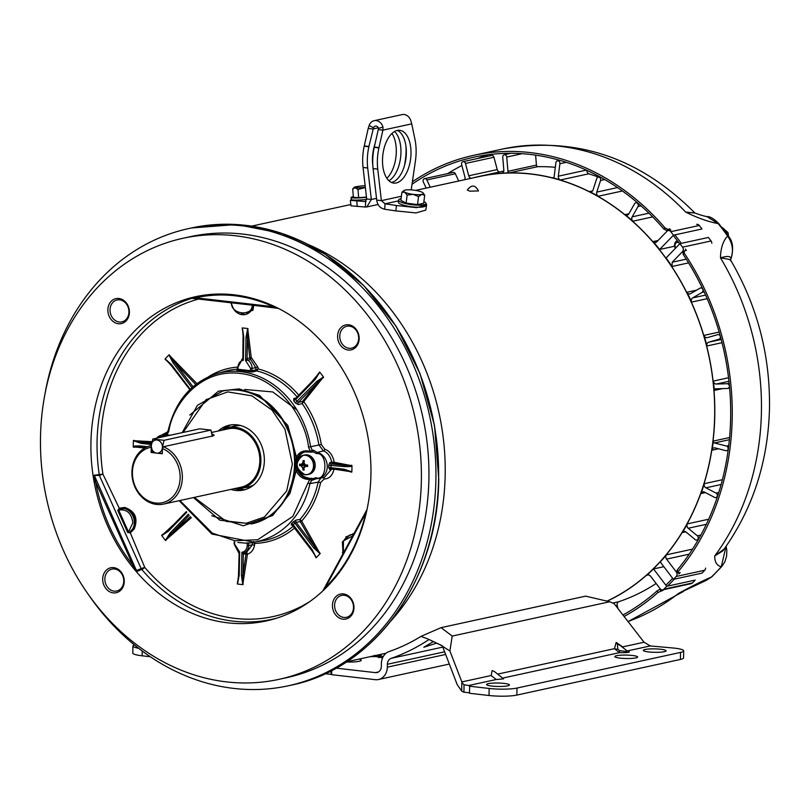 <?xml version="1.0" encoding="UTF-8"?>
<svg xmlns="http://www.w3.org/2000/svg" width="810" height="810" viewBox="0 0 810 810"><rect width="100%" height="100%" fill="white"/><g stroke="black" fill="none" stroke-linecap="round" stroke-linejoin="round"><path stroke-width="1.21" d="M305.421 455.271A9.821 8.211 77.7 0 1 313.521 465.922A9.821 8.211 77.7 0 1 305.046 474.68A9.821 8.211 77.7 0 1 296.946 464.029A9.821 8.211 77.7 0 1 305.421 455.271M302.94 469.962L302.656 467.866L301.148 465.871L299.599 465.568L299.629 464.16L301.168 464.413L302.758 462.783L303.122 460.546L304.327 460.688L303.993 462.925L305.512 464.91L307.668 465.082L307.638 466.489L305.481 466.368L303.902 468.008L304.145 470.104L302.94 469.962L304.033 469.344M303.122 460.546L304.317 460.748M305.967 466.094L305.562 465.142L303.345 464.889L303.365 464.251M307.658 465.375L305.481 466.368M302.758 462.783L304.165 463.158M301.168 464.413L304.904 464.14M299.599 465.568L303.345 464.889M301.148 465.871L305.562 465.142M302.656 467.866L305.977 465.679M367.71 168.014L363.052 167.478L366.677 198.946L371.334 199.483L367.7 167.974A36.116 19.075 -83.5 0 1 367.335 159.783A36.116 19.075 -83.5 0 1 368.854 146.742L373.501 127.838A3.189 2.663 77.7 0 1 375.324 126.087A3.189 2.663 77.7 0 1 376.063 126.046A3.189 2.663 77.7 0 1 378.553 128.415L378.25 129.6L382.907 130.137L411.723 123.859L415.084 140.008A36.116 19.075 -83.5 0 1 415.429 160.906L411.197 189.894M378.321 127.798L372.873 128.993L368.206 128.456L364.196 146.205A36.116 19.075 96.5 0 0 362.667 159.256A36.116 19.075 96.5 0 0 363.042 167.437L367.7 167.974M375 143.967A26.558 14.023 96.5 0 0 372.792 165.2M411.723 123.859L410.893 120.963A8.707 7.28 -102.3 0 0 404.089 114.504A8.707 7.28 -102.3 0 0 402.074 114.605L374.149 120.69A8.707 7.28 77.7 0 1 376.174 120.589A8.707 7.28 77.7 0 1 382.968 127.049L382.907 130.137L378.898 147.896L374.24 147.359L378.25 129.6M391.443 182.463A26.558 14.023 96.5 0 0 391.584 182.432A26.558 14.023 96.5 0 0 406.033 157.646A26.558 14.023 96.5 0 0 397.396 130.43M397.254 130.461A26.558 14.023 96.5 0 0 382.603 157.474A26.558 14.023 96.5 0 0 393.731 183.1A26.558 14.023 96.5 0 0 396.242 182.959A26.558 14.023 96.5 0 0 410.893 155.955A26.558 14.023 96.5 0 0 399.765 130.329A26.558 14.023 96.5 0 0 397.254 130.461M405.992 146.539A36.116 19.075 -83.5 0 1 405.395 159.762L404.605 165.119M388.911 180.751A26.558 14.023 96.5 0 0 400.636 157.16A26.558 14.023 96.5 0 0 394.541 131.524M364.257 145.932L368.914 146.468M376.508 198.359L371.334 199.483L366.839 206.935L365.371 207.026L365.664 201.538M386.836 178.291A26.558 14.023 96.5 0 0 391.959 133.458M373.501 127.838L369.158 125.469L368.206 128.456M351.429 199.786L350.345 200.333L365.239 201.548L366.677 198.946M350.345 200.333L351.003 205.831L365.371 207.026M382.968 127.049L378.553 128.415M369.158 125.469A8.707 7.28 77.7 0 1 374.149 120.69M398.49 200.88L385.033 203.816L384.689 209.243C380.052 208.14 377.389 205.092 376.711 200.1L373.086 168.591A36.116 19.075 -83.5 0 1 374.24 147.359M376.711 200.1L381.378 200.637L377.743 169.158A36.116 19.075 -83.5 0 1 378.898 147.896M374.291 147.086L378.958 147.612M384.689 209.243L395.857 210.894L396.434 205.517L385.033 203.816L381.378 200.637L401.395 196.273M395.857 210.894L416.006 212.919L425.776 210.124L426.637 204.889L425.989 203.3M396.434 205.517L416.694 207.633L426.637 204.889M231.852 426.769A31.387 26.234 77.7 0 1 235.072 425.807A31.387 26.234 77.7 0 1 239.689 425.301M221.14 430.383A31.124 26.011 77.7 0 1 228.005 427.609A31.124 26.011 77.7 0 1 235.224 427.255A31.124 26.011 77.7 0 1 260.719 456.739A31.124 26.011 77.7 0 1 241.258 488.43A31.124 26.011 77.7 0 1 234.039 488.784A31.124 26.011 77.7 0 1 233.867 488.764M240.793 425.574A31.124 26.011 -102.3 0 0 235.123 426.06L228.005 427.609M151.257 447.14L151.095 452.476L162.294 453.762L162.395 448.558L163.286 446.755A29.879 24.968 77.7 0 1 182.341 477.789A29.879 24.968 77.7 0 1 163.488 504.103L240.995 487.215A29.879 24.968 -102.3 0 0 259.676 456.789A29.879 24.968 -102.3 0 0 235.194 428.49A29.879 24.968 -102.3 0 0 228.268 428.824L211.744 432.429M163.488 504.103A29.879 24.968 77.7 0 1 156.563 504.438A29.879 24.968 77.7 0 1 131.919 472.017A29.879 24.968 77.7 0 1 150.771 445.713A29.879 24.968 77.7 0 1 151.227 445.621L150.771 445.713M162.395 448.558A28.279 23.642 77.7 0 1 180.134 477.819A28.279 23.642 77.7 0 1 155.733 503.05A28.279 23.642 77.7 0 1 132.415 472.362A28.279 23.642 77.7 0 1 151.197 447.272M252.841 485.666A31.387 26.234 77.7 0 1 248.437 487.134A31.387 26.234 77.7 0 1 245.106 487.59M241.258 488.43L248.376 486.881A31.124 26.011 -102.3 0 0 253.732 484.957M212.088 433.887L214.184 435.162L213.141 435.891L163.286 446.755M151.095 452.476L152.574 452.162L151.217 445.915L152.827 439.03L199.736 428.814L210.934 430.09L164.025 440.316L152.827 439.03M366.495 197.377A13.81 1.174 175.2 0 1 351.084 197.508A13.81 1.174 175.2 0 1 353.241 196.688A13.81 1.174 175.2 0 1 353.342 196.668M366.758 199.473A13.81 1.174 175.2 0 1 351.257 199.624L351.084 197.508M352.694 189.034L355.205 187.718A9.963 0.85 175.2 0 1 354.122 187.353L352.694 189.034L353.393 197.265L358.668 197.691L366.454 197.063M365.35 187.495L357.979 189.459L358.668 197.691M365.33 187.323A9.963 0.85 175.2 0 1 363.568 187.474A9.963 0.85 175.2 0 1 355.205 187.718L357.979 189.459M354.122 187.353A9.963 0.85 175.2 0 1 355.651 186.837A9.963 0.85 175.2 0 1 364.459 185.703A9.963 0.85 175.2 0 1 365.138 185.652M197.599 298.91A3.189 1.752 -105.3 0 1 197.772 299.285A163.104 136.323 -102.3 0 0 100.744 441.46A163.104 136.323 -102.3 0 0 102.91 474.103L94.284 475.197L94.213 482.254L95.641 481.99C101.625 513.388 114.088 541.191 133.042 565.4L137.427 571.293L141.72 569.389A3.189 0.942 139.6 0 0 144.737 567.385L130.319 532.889L134.257 528.94C138.297 518.147 135.078 510.978 124.618 507.445L119.242 508.194L102.91 474.103L99.427 475.369A1.063 0.861 -106.4 0 1 99.326 475.045A165.554 138.368 -102.3 0 1 97.068 441.571A165.554 138.368 -102.3 0 1 192.081 298.272M134.257 528.94L133.083 528.393A13.274 11.097 -102.3 0 0 134.308 522.804A13.274 11.097 -102.3 0 0 124.173 508.518L119.445 508.974L118.685 510.077L128.517 532.018L129.823 532.14L133.083 528.393L134.895 522.673C134.966 514.957 131.392 510.239 124.173 508.518L124.618 507.445M329.893 462.55A1.59 1.316 -101.8 0 0 331.148 463.857L330.875 467.694L328.698 467.583A13.345 11.158 -102.3 0 0 328.769 466.418A13.345 11.158 -102.3 0 0 328.749 465.244L329.893 462.55L331.695 462.166C330.45 456.293 327.706 452.537 323.453 450.927L318.897 444.892A86.872 72.606 -102.3 0 0 302.201 403.593L323.443 376.984A129.57 108.297 -102.3 0 0 319.808 372.195L310.939 382.755M94.213 482.254A165.928 138.682 -102.3 0 0 131.858 566.21L137.427 571.293L136.89 570.412L141.132 568.559L141.72 569.389A165.554 138.368 -102.3 0 0 276.261 618.293M370.929 474.842A165.928 138.682 77.7 0 1 273.405 619.154A165.928 138.682 77.7 0 1 90.933 442.807A165.928 138.682 77.7 0 1 202.854 295.356A165.928 138.682 77.7 0 1 370.929 474.842M129.418 312.336A12.778 10.672 77.7 0 1 118.402 323.737A12.778 10.672 77.7 0 1 107.862 309.876A12.778 10.672 77.7 0 1 118.888 298.485A12.778 10.672 77.7 0 1 129.418 312.336M110.028 309.845A11.208 9.366 -102.3 0 0 121.864 321.874A11.208 9.366 -102.3 0 0 128.932 312.002A11.208 9.366 -102.3 0 0 117.096 299.973A11.208 9.366 -102.3 0 0 110.028 309.845M358.678 338.296A11.208 9.366 -102.3 0 0 349.434 326.136A11.208 9.366 -102.3 0 0 346.842 326.268A11.208 9.366 -102.3 0 0 339.775 336.13A11.208 9.366 -102.3 0 0 349.009 348.29A11.208 9.366 -102.3 0 0 351.611 348.158A11.208 9.366 -102.3 0 0 358.678 338.296M348.624 324.769A12.778 10.672 77.7 0 1 359.164 338.631A12.778 10.672 77.7 0 1 348.138 350.021A12.778 10.672 77.7 0 1 337.608 336.16A12.778 10.672 77.7 0 1 348.624 324.769M353.99 607.783A12.778 10.672 77.7 0 1 342.974 619.174A12.778 10.672 77.7 0 1 332.434 605.313A12.778 10.672 77.7 0 1 343.46 593.922A12.778 10.672 77.7 0 1 353.99 607.783M334.601 605.283A11.208 9.366 -102.3 0 0 346.447 617.311A11.208 9.366 -102.3 0 0 353.514 607.439A11.208 9.366 -102.3 0 0 341.668 595.411A11.208 9.366 -102.3 0 0 334.601 605.283M124.254 581.489A12.778 10.672 77.7 0 1 113.228 592.879A12.778 10.672 77.7 0 1 102.698 579.018A12.778 10.672 77.7 0 1 113.714 567.628A12.778 10.672 77.7 0 1 124.254 581.489M104.865 578.988A11.208 9.366 -102.3 0 0 116.701 591.016A11.208 9.366 -102.3 0 0 123.768 581.155A11.208 9.366 -102.3 0 0 111.932 569.126A11.208 9.366 -102.3 0 0 104.865 578.988M421.362 480.613A225.696 188.639 -102.3 0 0 182.878 238.302A225.696 188.639 -102.3 0 0 40.5 437.035A225.696 188.639 -102.3 0 0 278.974 679.347A225.696 188.639 -102.3 0 0 421.362 480.613M278.974 679.347L286.527 677.707A225.696 188.639 -102.3 0 0 428.905 478.973A225.696 188.639 -102.3 0 0 190.431 236.652L182.878 238.302M151.936 441.673L133.377 440.691A129.57 108.297 -102.3 0 0 133.285 443.769A129.57 108.297 -102.3 0 0 133.265 446.857L144.798 448.011M174.798 523.503L161.777 535.582A129.57 108.297 -102.3 0 0 165.412 540.361L191.352 517.63M238.748 573.46L237.522 584.01A129.57 108.297 -102.3 0 0 242.787 584.617L247.445 554.222C251.313 552.805 253.672 549.777 254.522 545.15L254.775 543.368L253.591 541.606M310.939 548.957L316.254 557.624A129.57 108.297 -102.3 0 0 320.051 553.696L301.664 521.073L299.983 519.443A86.872 72.606 -102.3 0 0 318.178 482.142L320.75 478.102M320.203 553.372L314.867 547.034L300.308 521.68L301.664 521.073A88.837 74.247 -102.3 0 0 320.588 482.568L324.152 479.004C329.143 478.902 332.454 475.612 334.084 469.132L351.844 471.865A129.57 108.297 -102.3 0 0 351.935 468.787A129.57 108.297 -102.3 0 0 351.955 465.709L334.216 462.287C332.849 455.331 329.68 450.957 324.719 449.165L321.317 444.487A88.837 74.247 -102.3 0 0 303.952 401.831A1.063 0.699 38.7 0 0 302.626 401.284L318.036 382.047L323.585 377.318M353.879 533.699L345.708 537.01M342.468 552.329L342.913 553.908M88.614 594.864A233.969 195.554 -102.3 0 0 288.289 685.787A233.969 195.554 -102.3 0 0 435.891 479.773A233.969 195.554 -102.3 0 0 188.669 228.572A233.969 195.554 -102.3 0 0 44.914 394.328M390.987 620.845A224.208 187.394 -102.3 0 0 445.176 475.014A224.208 187.394 -102.3 0 0 309.076 244.903M324.719 449.165A1.59 1.093 -73.5 0 1 323.453 450.927L317.075 452.425L313.521 450.188L312.275 452.041L312.994 451.717L316.437 453.58C328.06 451.889 327.473 482.061 315.971 477.718L312.468 478.781L307.223 478.062A13.274 11.097 77.7 0 1 297.533 470.144L295.701 463.776L297.776 457.478A13.274 11.097 77.7 0 1 304.641 451.96A13.274 11.097 77.7 0 1 307.537 451.788M297.31 461.356A13.274 11.097 77.7 0 1 305.076 451.879M168.844 431.143L168.136 430.626L166.445 433.846L167.022 434.849L168.844 431.143C172.348 405.972 198.966 368.469 239.942 373.42C280.928 377.845 305.998 421.271 308.529 447.13L310.2 451.231L307.172 450.886C302.505 450.552 298.93 452.598 296.43 457.012L295.782 468.524L294.901 468.555L295.701 463.776L295.083 459.219L296.784 459.452M235.609 488.906A33.2 27.742 -102.3 0 0 245.248 489.604M230.89 489.412A33.2 27.742 -102.3 0 0 243.405 490.08A33.2 27.742 -102.3 0 0 264.354 460.849A33.2 27.742 -102.3 0 0 229.27 425.209A33.2 27.742 -102.3 0 0 218.163 431.031M202.864 295.356A165.928 138.682 -102.3 0 0 194.805 296.875L190.502 298.12M190.036 298.201L190.937 298.131A1.063 0.557 -83.5 0 1 190.836 298.131A1.063 0.557 -83.5 0 1 190.735 298.1L190.036 298.201M190.259 298.09A1.063 1.023 -114.5 0 1 190.735 298.1L195.585 297.796A1.063 0.587 -102.7 0 0 194.805 296.875M273.416 305.977L273.416 306.707C247.637 295.083 221.697 292.106 195.585 297.796L273.416 306.707L277.02 307.709M366.231 513.105L366.839 510.391M325.691 588.161A1.063 0.516 45.4 0 0 325.438 587.422C345.232 567.638 358.708 542.801 365.867 512.912L325.438 587.422L323.028 590.723M136.566 570.847L94.355 475.531L95.641 481.99L133.042 565.4L131.858 566.21M94.284 475.197A1.063 0.871 -91.8 0 0 94.355 475.531L99.427 475.369M99.266 475.055A1.063 0.871 -91.6 0 0 99.347 475.389L141.132 568.559L144.737 567.385A163.104 136.323 -102.3 0 0 309.734 601.607M197.731 298.92L230.749 302.697L233.412 308.823M240.317 314.32L252.892 310.311L253.793 305.34L278.397 308.408M297.159 397.011A86.872 72.606 -102.3 0 0 256.709 370.909L258.127 368.925L257.934 367.234L251.221 357.352L247.698 328.546A129.57 108.297 -102.3 0 0 242.443 327.949L243.263 337.861M242.878 358.142L241.623 359.751M196.901 383.586L168.976 354.942A129.57 108.297 -102.3 0 0 165.169 358.87L172.894 367.345M167.771 431.831L161.372 435.213M133.377 440.691L141.031 443.343A1.063 0.557 -83.5 0 1 141.618 442.169L133.508 440.367M165.048 359.184L171.315 365.067M165.169 358.87L171.568 364.733L190.218 389.266M191.909 387.686L173.188 363.052L168.976 354.942M173.188 363.052L174.413 362.262L169.27 354.82M242.16 328.04L243.78 337.122L243.334 360.308C240.114 360.916 238.343 363.133 238.018 366.97L237.978 369.269L252.011 370.828A1.063 0.871 -105 0 0 252.801 371.952L249.915 371.871A86.559 72.343 -102.3 0 0 237.482 370.443L237.067 370.059M249.915 371.871A1.063 0.547 -77.9 0 0 250.553 370.707L250.604 368.408L245.572 360.561L247.06 358.607A1.59 1.326 -104.2 0 0 247.88 360.146L245.572 360.561L246.017 337.375L247.698 328.546M242.443 327.949L243.78 337.122M246.017 337.375L247.485 337.355L248.002 328.708M251.221 357.352L249.753 357.615L247.485 337.355L247.07 358.607A1.59 1.316 77.1 0 0 247.85 360.146L250.3 359.539L251.221 357.352M257.934 367.234A1.59 0.537 -6.6 0 0 255.727 367.618L249.743 357.929L247.07 358.607M298.86 395.25A88.837 74.247 -102.3 0 0 258.127 368.925L255.98 369.755L255.727 367.618L252.062 368.388A8.515 7.118 -102.3 0 0 247.85 360.146M319.545 372.013L315.242 378.381A1.063 0.506 44 0 0 315.1 378.452L315.1 378.452A1.063 0.506 44 0 0 315.292 379.313L295.589 399.684L298.333 402.408A1.59 1.306 -104 0 0 298.283 404.575L295.326 402.894A86.538 72.323 -102.3 0 0 293.807 400.889L293.716 398.571L296.257 397.943M319.808 372.195L315.292 379.313M295.326 402.894L316.842 381.358L323.443 376.984M351.874 465.355L344.827 465.416L333.436 463.452A1.063 0.749 99.8 0 0 334.216 462.287L331.695 462.166L333.224 463.421L333.609 462.338M252.892 310.311A1.063 0.618 27.1 0 0 251.586 309.997L252.872 305.38L253.793 305.34M246.068 314.361L251.586 309.997A13.274 11.097 -102.3 0 1 245.288 314.533A13.274 11.097 -102.3 0 1 233.047 307.871L231.336 303.416C233.493 311.455 238.15 315.161 245.288 314.533L246.068 314.361M230.749 302.697L231.63 301.938C229.554 314.644 253.682 317.409 252.102 304.287M119.445 508.974L119.242 508.194L117.794 510.482L127.636 532.443L130.319 532.889L129.823 532.14M342.671 552.379L343.096 553.564M352.998 533.577A1.063 0.739 -86.2 0 1 352.299 534.63L350.335 534.772L344.513 539.308M353.312 534.752L352.299 534.63A13.274 11.097 -102.3 0 0 350.041 534.833L342.346 541.951L343.045 553.676M351.844 471.865L344.189 469.223A1.063 0.557 96.5 0 0 344.635 470.154A1.063 0.557 96.5 0 0 344.736 470.144L351.742 472.19M324.395 477.424L331.563 469.213L334.084 469.132A1.063 0.749 99.8 0 0 334.074 468.939M324.152 479.004A1.59 1.134 92.7 0 0 323.443 477.606M320.051 553.696L313.652 547.833L294.81 523.047L293.19 524.728A1.59 0.769 45 0 0 291.448 523.665A86.538 72.323 -102.3 0 0 293.038 522.025L296.065 520.081L299.983 519.443L300.247 521.579L301.462 520.779M293.19 524.728L312.032 549.504L316.254 557.624M312.032 549.504L315.981 557.736M254.522 545.15L252.325 544.806L252.659 542.558L254.775 543.368A88.837 74.247 -102.3 0 0 294.84 527.786M243.091 584.516L242.909 575.414L245.987 553.999L247.445 554.222L246.605 552.369L252.325 544.806L248.66 545.576A8.515 7.118 77.7 0 1 244.154 552.815L246.605 552.369L245.987 553.686L247.252 553.331M245.987 553.999L243.324 554.172L241.886 552.258C245.106 551.65 246.878 549.423 247.202 545.596L247.242 543.287L237.816 542.447M234.657 542.032L234.617 544.158L239.649 551.995L239.274 553.706L238.393 552.197L239.649 551.995L239.203 575.181L237.522 584.01M242.787 584.617L241.441 575.434L241.886 552.258L244.154 552.815A1.59 1.337 79.6 0 0 243.324 554.172A1.59 1.316 79.3 0 1 244.154 552.815M238.869 575.12L237.249 583.848M165.706 540.543L171.112 533.932A1.063 0.506 -136 0 1 169.928 533.243L188.365 514.178M165.412 540.361L169.928 533.243M186.776 512.193L168.379 531.208L161.777 535.582M168.115 530.469L161.666 535.238M133.377 447.201L141.345 446.877M156.543 438.22A13.294 11.117 77.7 0 1 161.463 435.193A13.294 11.117 77.7 0 1 164.065 434.909L166.151 434.373M313.521 450.188L312.285 450.431L310.665 446.755L321.317 444.487M250.604 368.408L252.062 368.388L252.011 370.828L255.919 369.775A1.063 0.871 75 0 0 256.709 370.909L252.801 371.952M171.497 365.28L171.568 364.733M242.868 358.496L243.334 360.308L242.16 359.508L242.868 358.496L243.081 332.019M237.482 370.443A1.063 0.577 90.8 0 0 237.978 369.269L237.978 369.269M250.999 358.222L249.753 357.615M316.842 381.358A1.063 0.506 44 0 0 318.036 382.047L298.333 402.408L302.555 401.355L303.74 402.054M293.807 400.889L315.029 378.604M298.283 404.575L302.201 403.593L302.626 401.284M333.436 463.452L331.148 463.857L344.827 465.416A1.063 0.557 96.5 0 0 344.24 466.59C349.495 466.803 352.067 466.509 351.955 465.709M331.887 468.696L329.751 469.587L328.698 467.583M127.636 532.443L128.517 532.018L132.84 522.825C131.504 513.135 126.785 508.893 118.685 510.077L117.794 510.482M330.905 468.575A1.59 1.316 -101.8 0 0 330.703 468.595L346.194 470.377M320.588 482.568L318.178 482.142L309.957 483.59L311.708 480.3L316.568 478.649A13.294 11.117 77.7 0 0 318.603 478.497L324.496 477.404M314.371 553.929L291.894 524.708A1.59 1.316 -99.2 0 0 291.296 525.012L291.448 523.665M300.308 521.68L296.035 522.268L314.867 547.034L313.652 547.833M293.038 522.025A1.59 0.759 -136.9 0 1 294.81 523.047L296.035 522.268A1.59 1.316 80.8 0 1 296.065 520.081M243.324 554.172L242.909 575.414L241.441 575.434M247.131 542.761A1.063 0.577 -89.2 0 1 247.242 543.287L248.7 543.135A1.063 0.881 81.5 0 1 248.822 542.659M168.379 531.208A1.063 0.506 -136 0 1 168.186 530.347L168.186 530.347A1.063 0.506 -136 0 1 168.328 530.266L186.351 511.636M145.952 447.403L141.527 446.897A1.063 0.557 -83.5 0 1 141.436 446.897L141.436 446.897A1.063 0.557 -83.5 0 1 140.981 445.966C135.726 445.753 133.154 446.057 133.265 446.857M157.93 437.916L167.052 435.021M237.684 366.738L237.026 370.099A1.063 0.891 73.8 0 1 236.834 370.13M295.336 398.925A1.59 1.306 76 0 1 295.002 399.067L295.002 399.067A1.59 1.306 76 0 1 293.716 398.571M242.889 358.8A1.59 1.347 76 0 1 242.19 359.498M312.285 450.431A1.063 0.861 79 0 1 311.87 452.162L311.87 452.162A1.063 0.861 79 0 1 311.647 452.162L310.746 452.152A1.063 0.557 96.5 0 1 310.645 452.162L310.645 452.162A1.063 0.557 96.5 0 1 310.2 451.231L312.285 450.431M344.24 466.59L328.749 465.244M330.703 468.595L330.703 468.595A1.59 1.316 -101.8 0 0 329.751 469.587M331.057 468.585L330.875 467.694L331.057 468.585L344.544 470.124M312.468 478.781L312.943 480.067M311.769 478.295L311.141 478.416A1.063 0.861 79 0 1 311.708 480.3L309.653 479.581L307.83 483.276L309.957 483.59A86.366 72.181 77.7 0 1 253.773 542.113L261.681 540.918A86.872 72.606 -102.3 0 0 293.463 525.963M238.525 552.187A1.59 1.347 78.4 0 1 239.203 553.139M170.302 435.223L167.022 434.849A1.063 0.557 96.5 0 0 167.468 435.78L167.468 435.78A1.063 0.557 96.5 0 0 167.569 435.77L167.214 435.638M308.073 477.87A13.274 11.097 77.7 0 1 298.262 469.658M297.533 470.144L296.176 470.681C298.485 475.642 301.968 478.497 306.636 479.236L309.653 479.581A1.063 0.557 -83.5 0 1 310.24 478.406L311.141 478.416M189.803 415.084L218.518 391.159L239.061 388.901L259.554 395.391L287.803 425.412L296.43 457.012L297.776 457.478M296.622 468.079L295.782 468.524L296.176 470.681L289.97 493.462L272.585 515.555L243.284 525.781L211.734 515.707M231.144 424.885A33.2 27.742 -102.3 0 0 222.669 429.523M224.481 428.692L230.04 425.25M244.083 489.726L237.593 488.906M152.574 452.162L156.694 453.124A6.642 5.548 77.7 0 1 151.217 445.915A6.642 5.548 77.7 0 1 156.948 439.992A6.642 5.548 77.7 0 1 162.425 447.201L164.025 440.316M162.425 447.201A6.642 5.548 -102.3 0 1 156.694 453.124L162.273 453.418M212.291 436.337L210.934 430.09M467.299 190.046L469.871 191.18L478.467 190.937C475.217 184.741 471.491 184.447 467.299 190.046M358.941 659.117A13.274 1.995 -178.9 0 1 361.209 660.282A13.274 1.995 -178.9 0 1 346.376 661.983M331.644 674.325L331.128 674.345L331.199 670.771M436.479 643.16L423.832 647.261L433.269 641.641M623.477 648.061L622.677 646.876L644.041 642.229L650.268 645.945L627.659 650.865A4.253 3.675 -73.7 0 1 626.97 650.845M496.186 679.519L503.567 678.871L494.302 671.449L492.115 670.569L491.204 675.53L496.186 679.519L468.625 685.523L464.059 684.744A6.905 5.771 77.7 0 1 461.862 681.919L491.204 675.53M626.748 650.673L620.146 645.378L617.453 644.102L617.767 649.124L619.69 650.663L626.778 651.564L626.748 650.673L627.183 650.956L626.545 650.744M504.134 683.407A11.421 1.721 -178.9 0 1 509.429 684.956A11.421 1.721 -178.9 0 1 503.496 686.353A11.421 1.721 -178.9 0 1 491.883 686.08A11.421 1.721 -178.9 0 1 486.597 684.521A11.421 1.721 -178.9 0 1 492.531 683.134A11.421 1.721 -178.9 0 1 504.134 683.407M660.849 649.266A11.421 1.721 -178.9 0 1 666.144 650.815A11.421 1.721 -178.9 0 1 660.201 652.202A11.421 1.721 -178.9 0 1 648.597 651.928A11.421 1.721 -178.9 0 1 643.302 650.379A11.421 1.721 -178.9 0 1 649.235 648.982A11.421 1.721 -178.9 0 1 660.849 649.266M632.357 655.472A11.421 1.721 -178.9 0 1 637.642 657.021A11.421 1.721 -178.9 0 1 631.709 658.419A11.421 1.721 -178.9 0 1 620.106 658.135A11.421 1.721 -178.9 0 1 614.81 656.586A11.421 1.721 -178.9 0 1 620.744 655.199A11.421 1.721 -178.9 0 1 632.357 655.472M468.625 685.523L470.164 685.969L469.648 686.232L489.139 688.46A20.179 3.037 1.1 0 0 517.003 688.054L680.552 652.414A20.179 3.037 1.1 0 0 683.701 650.855A20.179 3.037 1.1 0 0 674.345 648.111L650.268 645.945M469.648 686.232L469.506 693.269L489.007 695.496A20.179 3.037 1.1 0 0 516.861 695.081L680.41 659.451A20.179 3.037 1.1 0 0 683.559 657.892L683.701 650.855M619.69 650.663L619.447 652.658L502.615 678.112M626.606 650.562L627.659 650.865C631.466 652.212 628.722 652.809 619.447 652.658L614.466 648.668L616.167 642.411L622.677 646.876A4.253 1.215 -39.8 0 0 622.515 647.281M469.517 692.732L463.917 692.226L464.059 684.744M617.767 649.124A4.253 2.207 -6.5 0 1 614.466 648.668L497.644 674.122M150.285 656.738L142.145 655.806A20.179 3.037 -178.9 0 1 132.789 653.052L132.921 646.026A20.179 3.037 -178.9 0 1 134.389 644.922M138.55 648.243A20.179 3.037 -178.9 0 1 132.921 646.026M442.311 645.924L428.004 639.009L442.331 645.793L457.225 684.703L461.69 691.041A14.023 11.725 -102.3 0 0 463.917 692.226M461.69 691.041L461.862 681.919L449.884 650.977L452.213 636.073L441.075 627.649L420.967 636.387L428.004 639.009M382.684 657.69L379.677 656.91L379.384 657.649M378.28 657.376L379.394 657.406M376.569 656.08L377.48 656.12M370.291 656.616L377.5 656.556L378.189 656.14L377.49 655.827L378.179 656.667M379.05 655.249L380.71 656.151M336.12 668.139L375.374 672.634A6.905 5.771 -102.3 0 0 376.974 672.553A6.905 5.771 -102.3 0 0 381.328 666.478L381.388 663.592A14.023 11.725 77.7 0 1 389.114 651.554A223.084 186.452 -102.3 0 0 420.967 636.387M441.075 627.649L585.65 596.14L609.717 601.759L614.162 603.663L644.041 642.229M442.28 646.117L449.884 650.977M383.424 656.282L381.864 656.495L383.251 656.566M379.677 656.91L377.966 657.112M378.493 657.305L378.503 656.778L382.573 657.922M378.229 654.905L379.556 655.492L374.838 655.401M379.86 655.867L379.87 655.341L379.546 655.786M373.987 655.594L376.255 656.434L371.162 656.707M376.67 656.738L376.68 656.221L376.245 656.728M377.5 656.556L378.189 656.262M377.49 655.827L381.287 655.341M380.72 655.624L379.06 655.027M445.52 654.48L387.332 667.156L387.393 664.271A6.905 5.771 -102.3 0 1 391.2 658.348L442.675 647.129M428.946 639.556A230.202 192.405 77.7 0 1 391.2 658.348M387.332 667.156A14.023 11.725 77.7 0 1 378.493 679.509A14.023 11.725 77.7 0 1 375.243 679.671L331.634 674.679L331.715 670.508M330.875 670.933L331.128 674.345M330.804 674.345L325.175 673.707M423.903 201.589A13.81 2.946 -172.8 0 1 425.989 203.492L425.736 205.558A13.81 2.946 -172.8 0 1 423.569 206.823A13.81 2.946 -172.8 0 1 407.997 206.196A13.81 2.946 -172.8 0 1 398.328 202.115L398.591 200.06A13.81 2.946 -172.8 0 1 400.758 198.784A13.81 2.946 -172.8 0 1 401.092 198.723M425.989 203.492A13.81 2.946 -172.8 0 1 423.822 204.758A13.81 2.946 -172.8 0 1 408.26 204.13A13.81 2.946 -172.8 0 1 398.591 200.06M403.755 190.715L401.902 192.264L400.889 200.293L406.124 203.118L417.525 204.606L423.691 203.259L424.703 195.23L423.286 193.134M417.525 204.606L418.537 196.567L413.019 194.339L407.126 195.089L406.124 203.118M401.902 192.264L404.706 192.183L407.126 195.089M424.703 195.23L421.808 194.41L418.537 196.567M413.019 194.339A9.963 2.126 -172.8 0 1 404.706 192.183A9.963 2.126 -172.8 0 1 403.906 190.583A9.963 2.126 -172.8 0 1 405.172 190.097A9.963 2.126 -172.8 0 1 413.95 190.168A9.963 2.126 -172.8 0 1 422.273 192.324A9.963 2.126 -172.8 0 1 423.184 193.003A9.963 2.126 -172.8 0 1 421.808 194.41A9.963 2.126 -172.8 0 1 413.019 194.339M559.913 163.417A2.389 1.995 77.7 0 1 559.892 163.711L558.323 176.195A3.189 2.663 77.7 0 0 560.51 179.952A223.084 186.452 77.7 0 0 552.643 177.785A1.59 1.337 77.7 0 0 554.162 176.58L555.903 162.668A2.389 1.995 77.7 0 1 559.913 163.417M503.82 169.958A3.189 2.663 77.7 0 1 503.83 170.343A3.189 2.663 77.7 0 1 501.825 173.158A3.189 2.663 77.7 0 1 501.501 173.198A223.084 186.452 77.7 0 1 509.419 172.834A1.59 1.337 77.7 0 1 507.951 171.295L506.746 157.049A2.389 1.995 77.7 0 0 502.737 157.17L503.82 169.958M728.16 448.598A2.389 1.995 77.7 0 1 725.851 450.684L715.088 447.9A3.189 2.663 77.7 0 0 714.025 447.869A3.189 2.663 77.7 0 0 712.051 450.188A223.084 186.452 77.7 0 0 713.316 441.065A1.59 1.337 77.7 0 0 714.45 442.949L726.438 446.047A2.389 1.995 77.7 0 1 728.16 448.598M729.354 386.319A2.389 1.995 77.7 0 1 727.542 388.466L715.493 388.82A1.59 1.337 77.7 0 0 714.288 390.43A223.084 186.452 77.7 0 0 713.387 381.065A3.189 2.663 77.7 0 0 716.313 384.041L727.137 383.717A2.389 1.995 77.7 0 1 729.354 386.319M638.3 205.375A2.389 1.995 77.7 0 1 637.986 206.56L632.175 216.837A3.189 2.663 77.7 0 0 632.934 221.201A223.084 186.452 77.7 0 0 625.148 214.599A3.189 2.663 77.7 0 0 627.223 215.146A3.189 2.663 77.7 0 0 628.823 213.911L634.574 203.725A2.389 1.995 77.7 0 1 638.3 205.375M600.676 179.698A2.389 1.995 77.7 0 1 600.554 180.458L596.778 192.102A3.189 2.663 77.7 0 0 598.286 196.243A223.084 186.452 77.7 0 0 589.609 191.595A3.189 2.663 77.7 0 0 591.189 191.818A3.189 2.663 77.7 0 0 593.031 190.016L596.767 178.483A2.389 1.995 77.7 0 1 600.676 179.698M499.567 171.973A3.189 2.663 77.7 0 1 497.229 169.584L493.948 157.251A2.389 1.995 77.7 0 0 491.518 155.469L463.026 161.676A2.389 1.995 77.7 0 0 461.619 164.562L464.92 177.005A3.189 2.663 77.7 0 1 465.051 178.048A3.189 2.663 77.7 0 1 464.575 179.739M705.571 568.114A3.189 2.663 77.7 0 1 704.74 570.25L701.946 573.136L673.454 579.342L660.251 561.968A223.084 186.452 77.7 0 0 666.478 554.809A3.189 2.663 77.7 0 0 666.529 559.113L676.33 572.002A3.189 2.663 77.7 0 1 677.079 574.32A3.189 2.663 77.7 0 1 676.249 576.457L673.454 579.342M698.291 537.951A2.389 1.995 77.7 0 1 695.193 539.632L685.999 531.998A3.189 2.663 77.7 0 0 683.883 531.431A3.189 2.663 77.7 0 0 682.344 532.565A223.084 186.452 77.7 0 0 687.376 523.867A3.189 2.663 77.7 0 0 688.237 528.262L697.349 535.815A2.389 1.995 77.7 0 1 698.291 537.951M717.346 495.477A2.389 1.995 77.7 0 1 714.622 497.411L704.427 492.085A3.189 2.663 77.7 0 0 702.817 491.852A3.189 2.663 77.7 0 0 701.004 493.543A223.084 186.452 77.7 0 0 704.315 483.661A3.189 2.663 77.7 0 0 705.915 487.812L716.03 493.087A2.389 1.995 77.7 0 1 717.346 495.477M720.384 337.183A2.389 1.995 77.7 0 1 718.976 339.258L708.71 342.205A3.189 2.663 77.7 0 0 706.958 345.971A223.084 186.452 77.7 0 0 704.042 335.37A3.189 2.663 77.7 0 0 707.251 337.649A3.189 2.663 77.7 0 0 707.393 337.608L717.751 334.641A2.389 1.995 77.7 0 1 720.384 337.183M703.039 290.537A2.389 1.995 77.7 0 1 702.017 292.45L692.661 297.898A3.189 2.663 77.7 0 0 691.639 302.079A223.084 186.452 77.7 0 0 686.951 292.258A3.189 2.663 77.7 0 0 689.917 293.919A3.189 2.663 77.7 0 0 690.576 293.666L700.022 288.168A2.389 1.995 77.7 0 1 703.039 290.537M683.316 249.49A3.189 2.663 77.7 0 1 682.486 251.626L672.229 262.217L672.016 266.49A223.084 186.452 77.7 0 0 666.093 257.945L679.904 243.668L682.567 247.171A3.189 2.663 77.7 0 1 683.316 249.49M415.591 190.411L479.075 176.58A222.952 186.34 77.7 0 1 714.653 415.945A222.952 186.34 77.7 0 1 607.53 600.848M472.787 177.947A223.084 186.452 77.7 0 1 479.044 176.448A223.084 186.452 77.7 0 1 714.764 415.955A223.084 186.452 77.7 0 1 607.692 600.919M670.862 229.989L668.169 230.577A3.189 2.663 77.7 0 0 666.995 231.245L656.748 241.846A3.189 2.663 77.7 0 1 655.563 242.514A3.189 2.663 77.7 0 1 653.083 241.582A223.084 186.452 77.7 0 1 659.644 249.47L674.598 246.21M586.794 170.302A3.189 2.663 77.7 0 0 589.002 173.745L588.718 173.806A223.084 186.452 77.7 0 1 598.479 177.066M535.602 155.125L536.443 165.088A1.59 1.337 77.7 0 0 537.911 166.627L537.627 166.688A223.084 186.452 77.7 0 1 555.326 167.295M656.13 583.483A223.084 186.452 77.7 0 1 618.587 601.769L612.714 603.045M653.518 568.934A223.084 186.452 77.7 0 1 646.674 575.292L648.547 574.736L650.329 575.859L660.13 588.749A3.189 2.663 77.7 0 0 662.752 589.852A3.189 2.663 77.7 0 0 663.927 589.184L666.721 586.308L653.518 568.934L663.835 566.686M668.169 230.577A3.189 2.663 77.7 0 1 670.791 231.68L673.464 235.194L659.644 249.47M696.671 224.37A3.189 2.663 77.7 0 1 699.293 225.474L701.956 228.977L673.464 235.194M711.808 243.284A3.189 2.663 77.7 0 0 711.058 240.965L708.396 237.462L679.904 243.668M662.752 589.852L691.244 583.646A3.189 2.663 77.7 0 0 692.428 582.977L695.213 580.102L666.721 586.308M618.071 608.715L617.22 605.485A3.189 2.663 77.7 0 1 618.87 601.708L618.587 601.769M426.192 188.102L423.346 181.997A2.389 1.995 77.7 0 1 426.85 179.962L430.231 187.221M424.582 178.645L453.084 172.439A2.389 1.995 77.7 0 1 455.341 173.755L458.723 181.015M471.511 178.22A3.189 2.663 77.7 0 1 468.737 175.79L465.456 163.458A2.389 1.995 77.7 0 0 463.026 161.676M726.135 546.284L726.833 550.324L726.59 556.288L724.818 561.948L721.771 566.534A3.453 1.62 -138 0 1 721.285 566.797C716.799 565.613 714.622 561.978 714.754 555.903L722.753 550.982C752.611 509.642 768.194 461.943 769.5 407.886C770.158 354.638 757.087 305.198 730.306 259.565L720.475 257.863C720.647 248.174 723.036 240.904 727.643 236.034A3.453 0.871 -35.5 0 1 728.281 236.115C732.908 241.056 733.809 248.609 730.995 258.775L731.035 258.562M683.113 591.624L678.365 593.517C690.646 586.764 701.663 581.266 711.403 577.024A3.453 1.691 46.1 0 0 711.858 576.791L706.391 580.304L711.403 577.024A244.863 204.657 -102.3 0 0 721.285 566.797L726.013 546.456M412.381 181.794A244.863 204.657 77.7 0 1 473.485 155.368A244.863 204.657 77.7 0 1 665.051 227.914L667.815 229.372L669.951 228.906L668.817 230.081A243 203.097 77.7 0 1 669.07 230.384M674.862 234.88A244.863 204.657 77.7 0 1 681.321 243.354M685.361 249.045A244.863 204.657 77.7 0 1 686.364 250.503L684.227 250.968L684.247 253.176A244.863 204.657 77.7 0 1 732.21 418.254A244.863 204.657 77.7 0 1 678.132 571.668L678.051 573.004L680.187 572.538A244.863 204.657 77.7 0 1 679.013 573.895M724.282 548.896L714.754 555.903A244.863 204.657 77.7 0 0 761.42 411.895A244.863 204.657 77.7 0 0 720.475 257.863C727.582 255.707 731.045 256.071 730.863 258.937C733.759 251.181 732.675 243.547 727.643 236.034A244.863 204.657 -102.3 0 0 718.187 223.6L706.948 216.614C709.965 216.331 713.934 218.7 718.835 223.692L718.835 223.692A3.453 0.972 141 0 0 718.187 223.6C708.558 221.859 697.724 218.022 685.685 212.098L694.838 212.949M674.274 579.16A244.863 204.657 77.7 0 1 667.42 586.156M663.724 589.65A244.863 204.657 77.7 0 1 663.015 590.298L658.044 592.434A244.863 204.657 77.7 0 1 624.095 616.481M665.051 227.914L663.906 229.088A243 203.097 -102.3 0 0 473.88 157.191A243 203.097 -102.3 0 0 412.017 184.255M663.906 229.088L666.681 230.546L668.817 230.081M673.221 235.437A243 203.097 77.7 0 1 679.701 243.871M678.132 571.668L677.049 570.24A243 203.097 -102.3 0 0 730.64 418.082A243 203.097 -102.3 0 0 683.113 254.35L683.093 252.143L684.227 250.968M627.973 621.493A244.863 204.657 77.7 0 0 678.365 593.517L706.391 580.304M730.741 259.332A3.453 1.114 -161 0 1 730.721 259.473A3.453 1.114 -161 0 1 730.671 259.565L730.873 258.937A3.716 3.503 2.1 0 0 730.499 259.919M502.696 149.01C575.323 135.928 639.404 157.272 694.96 213.06L685.685 212.098A244.863 204.657 77.7 0 0 502.696 149.01L473.485 155.368M622.951 615.013A243 203.097 -102.3 0 0 656.961 591.006L658.044 592.434M656.961 591.006L659.785 589.336L660.879 590.763M659.785 589.336L660.514 589.174M665.861 585.184A243 203.097 -102.3 0 0 672.664 578.299M678.051 573.004L676.957 571.577L677.049 570.24M683.113 254.35L684.247 253.176M730.873 258.937L730.407 260.638M667.815 229.372L666.681 230.546M675.388 248.326A5.042 4.222 77.7 0 1 674.517 245.096A5.042 4.222 77.7 0 1 677.362 240.742M675.793 247.921A3.453 2.886 77.7 0 1 675.003 245.43A3.453 2.886 77.7 0 1 678.729 242.554M726.874 234.161A10.996 9.194 -102.3 0 0 721.669 227.256M726.398 232.814L727.937 232.48L722.257 227.62M727.927 235.629L728.473 235.507L727.937 232.48M315.201 465.578A9.902 8.282 77.7 0 1 308.954 474.306C317.642 467.35 317.014 460.86 307.051 454.835A9.902 8.282 77.7 0 1 315.201 465.578M298.313 459.017A9.902 8.282 77.7 0 1 303.224 455.271A9.902 8.282 77.7 0 1 305.522 455.159A9.902 8.282 77.7 0 1 313.693 465.912A9.902 8.282 77.7 0 1 307.446 474.63A9.902 8.282 77.7 0 1 305.147 474.741M304.732 454.947A9.902 8.282 77.7 0 1 307.031 454.835L303.224 455.271C294.546 462.216 295.174 468.707 305.127 474.741A9.902 8.282 77.7 0 1 301.411 473.273M368.854 146.742L364.196 146.205M365.239 201.548L366.049 201.376M356.815 200.981L357.19 206.469M373.086 168.591L377.743 169.118L373.086 168.632M191.373 227.985L236.52 224.522L281.91 233.391L325.124 254.137L363.852 285.636L396.06 326.197L420.046 373.683L434.535 425.574L438.757 479.095C438.2 579.889 374.676 668.625 290.992 685.199A233.969 195.554 -102.3 0 0 438.595 479.186A233.969 195.554 -102.3 0 0 191.373 227.985L188.669 228.572M163.549 436.094A1.063 0.567 -88 0 1 164.065 434.909L165.534 434.737M295.083 459.219A67.989 56.821 -102.3 0 0 223.297 390.906L222.72 391.027A67.989 56.821 77.7 0 1 294.557 464.029A67.989 56.821 77.7 0 1 251.667 523.888L219.895 520.233L193.448 497.573M183.111 432.439L206.044 399.664L227.762 391.908L251.819 395.817L272.028 410.103L284.958 429.239L292.359 464.059L286.7 490.921L264.425 517.023L246.301 523.23L226.314 521.458L194.278 497.391M237.522 367.102A88.837 74.247 -102.3 0 0 208.676 376.65M190.299 298.141L277.749 308.073L190.937 298.131M151.622 442.878L141.618 442.169L151.531 443.303M195.736 384.477L174.413 362.262L193.003 386.714M237.482 369.178A86.872 72.606 -102.3 0 0 224.745 371.385L217.05 373.582A86.366 72.181 77.7 0 1 310.665 446.755L308.529 447.13M189.226 515.211L171.112 533.932L190.471 516.648M242.16 359.508L238.018 366.97M256.871 370.838A1.063 0.82 58.6 0 1 255.98 369.755L255.919 369.775M316.437 453.58A1.063 0.547 -79 0 1 317.075 452.425A13.294 11.117 77.7 0 1 327.25 465.527A13.294 11.117 77.7 0 1 318.603 478.497L316.507 478.649A1.063 0.567 92 0 0 316.568 478.649M343.339 553.129L343.481 540.878L352.694 535.886M315.627 478.71L316.447 478.649M292.42 524.829L291.296 525.012M252.598 542.558L248.7 543.135L248.66 545.576L247.202 545.596M141.031 443.343L151.328 444.518M140.981 445.966L147.501 446.715M315.971 477.718A1.063 0.567 92 0 0 316.507 478.649L315.566 478.72M330.875 467.694L344.189 469.223M307.83 483.276L292.876 516.355L257.752 539.723L234.789 540.756L212.281 533.112L179.911 500.519M310.544 452.132L307.729 451.808A1.063 0.557 -83.5 0 1 307.628 451.818A1.063 0.557 -83.5 0 1 307.172 450.886M306.636 479.236A1.063 0.557 96.5 0 1 307.223 478.062L310.24 478.406M251.961 523.827A67.989 56.821 -102.3 0 0 252.244 523.766A67.989 56.821 -102.3 0 0 294.901 468.555M489.139 688.46L489.007 695.496M516.861 695.081L517.003 688.054M680.552 652.414L680.41 659.451M142.145 655.806L142.236 651.038M617.453 644.102A4.253 3.554 77.7 0 1 616.167 642.411M609.717 601.759L452.213 636.073M444.498 651.837L387.393 664.271M378.462 671.956L375.374 672.634M566.281 162.314L559.892 163.711M641.074 205.882L637.986 206.56M604.726 179.547L600.554 180.458M704.74 570.25L676.249 576.457M721.032 338.813L718.976 339.258M704.184 291.985L702.017 292.45M683.893 251.313L682.486 251.626M722.641 388.608L714.288 390.43M728.544 377.764L713.387 381.065M722.024 342.691L706.958 345.971M719.158 332.08L704.042 335.37M707.171 298.688L691.639 302.079M696.59 290.162L686.951 292.258M688.591 262.875L672.016 266.49M658.044 240.499L653.083 241.582M652.678 216.898L632.934 221.201M628.894 213.779L625.148 214.599M622.424 190.988L598.286 196.243M592.535 190.957L589.609 191.595M588.718 173.806L560.51 179.952M553.635 177.562L552.643 177.785M537.627 166.688L509.419 172.834M502.129 173.067L501.501 173.198M648.871 574.806L646.674 575.292M692.53 549.139L666.478 554.809M685.756 531.826L682.344 532.565M708.669 519.23L687.376 523.867M705.388 492.591L701.004 493.543M722.388 479.722L704.315 483.661M718.51 448.781L712.051 450.188M729.587 437.522L713.316 441.065M699.293 225.474L670.791 231.68M686.262 259.159L672.229 262.217M711.058 240.965L682.567 247.171M705.591 295.083L692.661 297.898M721.204 339.481L708.71 342.205M721.123 484.501L705.915 487.812M718.774 492.49L716.03 493.087M700.863 535.046L697.349 535.815M706.32 524.313L688.237 528.262M689.188 554.182L666.529 559.113M677.15 571.83L676.33 572.002M692.428 582.977L663.927 589.184M617.22 605.485L615.813 605.799M455.341 173.755L426.85 179.962M497.229 169.584L468.737 175.79M493.948 157.251L465.456 163.458M617.534 187.576L596.778 192.102M648.931 213.182L632.175 216.837M728.96 381.287L716.313 384.041M729.172 383.282L727.137 383.717M729.385 439.698L714.45 442.949M728.757 445.551L726.438 446.047M536.443 165.088L507.951 171.295M522.167 153.687L506.746 157.049M586.339 170.1L558.323 176.195M447.697 173.603A243 203.097 77.7 0 1 461.872 165.544M477.667 158.487A243 203.097 77.7 0 1 488.622 154.649M305.127 474.741L308.954 474.306M378.057 204.495L366.839 206.935M166.354 433.957L161.463 435.193L156.452 438.24M367.031 509.46L322.846 590.895M288.289 685.787L290.992 685.199M163.721 435.233L161.403 437.167M189.834 389.64L168.662 362.141M295.002 399.067L316.923 376.407M145.922 447.414L140.292 446.796M239.122 553.513L238.363 579.697M234.171 541.951L234.131 544.016L238.393 552.197M186.32 511.596L166.627 531.846M168.136 430.626C175.294 400.92 191.606 381.905 217.05 373.582M304.641 451.96L312.508 452.041M179.131 500.691L211.916 534.073L253.773 542.113M167.67 435.8L166.445 433.846M251.667 523.888L252.244 523.766M222.72 391.027L197.438 405.304L182.199 432.631M296.986 410.052L272.747 391.939L244.762 389.468M236.216 425.574L239.011 425.159M252.285 486.081L249.571 486.871M449.246 664.089L378.493 679.509M403.906 190.583L403.309 191.018M728.129 450.38L726.651 450.704M729.628 388.041L727.846 388.425M698.24 539.744L696.782 540.057M717.214 497.279L715.837 497.583M350.851 204.515L251.728 226.111M386.137 653.194L346.66 661.79M503.749 171.062L479.044 176.448M702.118 287.621L700.508 287.975M599.785 176.782L598.155 177.137M637.176 202.5L635.779 202.804M511.059 153.282L504.235 154.771M559.791 160.329L557.391 160.856M683.397 591.482L628.054 621.584M730.428 260.455L730.306 259.565M721.771 566.534L711.858 576.791M694.565 212.838C695.324 213.222 702.928 215.986 706.948 216.614M718.835 223.692L728.281 236.115"/></g></svg>

